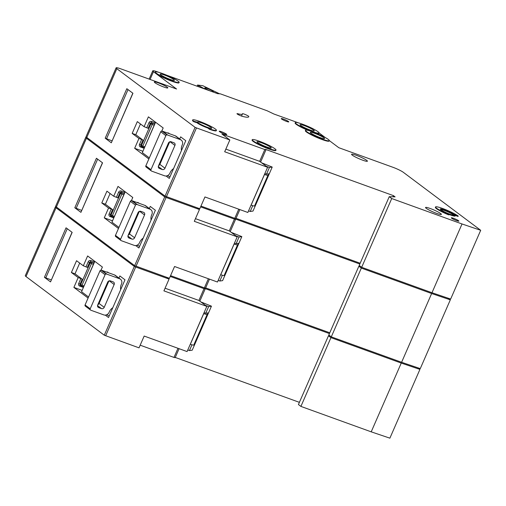 <?xml version="1.0" encoding="UTF-8"?>
<svg xmlns="http://www.w3.org/2000/svg" width="506" height="506" viewBox="0 0 506 506"><rect width="100%" height="100%" fill="white"/><g stroke="black" fill="none" stroke-linecap="round" stroke-linejoin="round"><path stroke-width="0.76" d="M106.222 274.012A1.082 0.949 126.8 0 0 105.084 274.714L99.967 270.874A1.082 0.949 -53.2 0 1 101.105 270.172L106.222 274.012A4.32 3.795 126.8 0 1 106.981 274.195L119.599 278.755A4.32 3.795 126.8 0 1 120.479 279.23A4.32 3.795 126.8 0 1 121.491 283.992L121.32 284.385A8.64 7.596 126.8 0 0 120.7 289.622M105.084 274.714L90.201 308.78A1.082 0.949 126.8 0 0 90.498 310.007A4.32 3.795 126.8 0 0 91.188 310.342L103.806 314.909A4.32 3.795 126.8 0 0 109.132 312.284L109.302 311.892A8.64 7.596 126.8 0 1 112.8 307.699M99.967 270.874L85.078 304.947L90.201 308.78M104.204 307.319L114.16 284.524A2.163 1.897 126.8 0 0 113.217 281.912L110.333 280.868A2.163 1.897 126.8 0 0 107.67 282.177L97.715 304.966A2.163 1.897 126.8 0 0 98.657 307.585L101.542 308.628A2.163 1.897 126.8 0 0 104.204 307.319L99.081 303.48A2.163 1.897 -53.2 0 1 97.81 304.738M101.105 270.172A4.32 3.795 -53.2 0 1 101.864 270.356L114.482 274.922A4.32 3.795 -53.2 0 1 115.355 275.39L120.479 279.23M90.41 309.938L85.381 306.168A1.082 0.949 -53.2 0 1 85.078 304.947M99.081 303.48L108.942 280.919M108.493 272.753A7.78 3.586 -70.1 0 0 108.082 272.342A7.78 3.586 -70.1 0 0 107.639 272.101A7.78 3.586 -70.1 0 0 106.564 272.057M165.07 288.218L198.89 300.45L206.815 306.389L187.075 351.581L144.166 336.06L139.017 347.85L104.28 335.212L26.008 276.561A8.64 1.069 -156.4 0 1 25.3 275.707L55.344 206.941A8.64 1.069 23.6 0 0 56.052 207.795L26.008 276.561M371.208 431.839L401.252 363.074L330.949 337.641L328.47 335.788L298.426 404.553L300.906 406.407L371.208 431.839L389.886 438.164L419.923 369.399L417.728 367.754M299.394 402.34L175.253 357.438M179.08 348.685L175.152 357.672L173.994 357.426L177.985 348.292M140.175 345.193L173.994 357.426M56.179 206.84A8.64 1.069 23.6 0 0 55.344 206.941M105.659 335.782L135.703 267.016L134.324 266.447L56.052 207.795M135.703 267.016L169.061 279.078L166.714 277.32M170.218 276.428L204.038 288.66L205.196 288.907L204.69 288.445L329.438 333.574M328.47 335.788L329.931 335.832M401.252 363.074L419.923 369.399M169.061 279.078L163.912 290.868L206.815 306.389M105.292 315.111L108.512 317.521L124.988 279.799L119.871 275.96L118.948 278.085M101.029 270.166L102.395 267.041L87.62 255.96L83.326 265.789L76.551 260.71L71.403 272.5L78.177 277.573L73.882 287.402L88.095 298.047M104.28 335.212L134.324 266.447M51.245 279.945L44.42 277.32L50.53 281.893L72.061 232.305M50.53 281.893L72.162 232.38L66.052 227.808L44.42 277.32M107.93 281.728L104.483 289.47M300.906 406.407L330.949 337.641M191.957 344.795L189.434 350.582L192.223 350.184L208.535 312.853L207.175 314.378A6.483 0.803 -156.4 0 1 203.735 313.612L203.671 313.594M195.139 343.504L193.785 345.029A6.483 0.803 -156.4 0 1 190.338 344.263L190.281 344.238M200.857 301.924L211.451 306.174L208.535 312.853L205.74 313.252L204.082 312.651M205.74 313.252L208.662 306.573L205.562 305.453M211.451 306.174L208.662 306.573M189.434 350.582L187.77 349.981M83.3 287.395L79.676 286.08A2.163 1.897 126.8 0 1 78.734 283.468L80.878 278.553L78.177 277.573M82.016 290.343L73.882 287.402M80.878 278.553L82.193 279.192L75.008 273.803L71.403 272.5M79.701 263.069L75.008 273.803M82.193 279.192L80.049 284.1L80.707 284.593L90.15 262.981L89.492 262.487L87.342 267.402L83.326 265.789M94.812 261.355L81.542 291.741L88.556 296.997M81.542 291.741L94.711 261.279M109.258 315.807L106.538 314.827M136.614 204.456A1.082 0.949 126.8 0 0 135.469 205.158L130.352 201.325A1.082 0.949 -53.2 0 1 131.49 200.623L136.614 204.456A4.32 3.795 126.8 0 1 137.366 204.639L149.991 209.206A4.32 3.795 126.8 0 1 150.864 209.674A4.32 3.795 126.8 0 1 151.876 214.436L151.705 214.835A8.64 7.596 126.8 0 0 151.085 220.066M135.469 205.158L120.586 239.23A1.082 0.949 126.8 0 0 120.89 240.451A4.32 3.795 126.8 0 0 121.573 240.793L134.191 245.359A4.32 3.795 126.8 0 0 139.517 242.735L139.688 242.336A8.64 7.596 126.8 0 1 143.185 238.149M130.352 201.325L115.469 235.391L120.586 239.23M134.59 237.763L144.545 214.974A2.163 1.897 126.8 0 0 143.603 212.356L140.719 211.312A2.163 1.897 126.8 0 0 138.056 212.628L128.1 235.416A2.163 1.897 126.8 0 0 129.043 238.035L131.927 239.079A2.163 1.897 126.8 0 0 134.59 237.763L129.466 233.93A2.163 1.897 -53.2 0 1 128.201 235.189M131.49 200.623A4.32 3.795 -53.2 0 1 132.249 200.806L144.868 205.366A4.32 3.795 -53.2 0 1 145.741 205.841L150.864 209.674M120.795 240.382L115.766 236.612A1.082 0.949 -53.2 0 1 115.469 235.391M129.466 233.93L139.327 211.363M166.999 134.906A1.082 0.949 126.8 0 0 165.86 135.608L160.737 131.769A1.082 0.949 -53.2 0 1 161.882 131.067L166.999 134.906A4.32 3.795 126.8 0 1 167.752 135.089L180.376 139.65A4.32 3.795 126.8 0 1 181.249 140.124A4.32 3.795 126.8 0 1 182.261 144.887L182.09 145.279A8.64 7.596 126.8 0 0 181.477 150.516M165.86 135.608L150.971 169.674A1.082 0.949 126.8 0 0 151.275 170.901A4.32 3.795 126.8 0 0 151.958 171.237L164.583 175.803A4.32 3.795 126.8 0 0 169.902 173.178L170.073 172.786A8.64 7.596 126.8 0 1 173.577 168.593M160.737 131.769L145.854 165.841L150.971 169.674M164.975 168.213L174.931 145.418A2.163 1.897 126.8 0 0 173.988 142.806L171.104 141.762A2.163 1.897 126.8 0 0 168.441 143.071L158.486 165.86A2.163 1.897 126.8 0 0 159.428 168.479L162.312 169.523A2.163 1.897 126.8 0 0 164.975 168.213L159.858 164.374A2.163 1.897 -53.2 0 1 158.587 165.633M161.882 131.067A4.32 3.795 -53.2 0 1 162.635 131.25L175.253 135.817A4.32 3.795 -53.2 0 1 176.132 136.285L181.249 140.124M151.18 170.832L146.152 167.062A1.082 0.949 -53.2 0 1 145.854 165.841M159.858 164.374L169.712 141.813M210.743 91.137A4.756 0.588 -156.4 0 1 205.126 88.405A4.756 0.588 -156.4 0 1 204.734 87.936A4.756 0.588 -156.4 0 1 208.276 88.86A4.756 0.588 -156.4 0 1 213.058 91.27A4.756 0.588 -156.4 0 1 213.45 91.738A4.756 0.588 -156.4 0 1 211.072 91.257M204.841 88.999L197.568 85.027L202.874 85.742L219.655 93.838M198.118 86.57L198.453 85.799M197.055 86.184L197.568 85.027M138.878 203.203A7.78 3.586 -70.1 0 0 138.467 202.786A7.78 3.586 -70.1 0 0 138.024 202.545A7.78 3.586 -70.1 0 0 136.949 202.501M195.455 218.662L229.275 230.894L237.2 236.84L217.46 282.025L174.557 266.504L169.402 278.294L134.666 265.663L56.394 207.005A8.64 1.069 -156.4 0 1 55.685 206.157L85.729 137.385A8.64 1.069 23.6 0 0 86.437 138.239L56.394 207.005M401.6 362.29L431.643 293.524L361.335 268.091L358.855 266.232L328.811 334.997L331.291 336.857L401.6 362.29L420.271 368.615L450.315 299.843L448.114 298.198M329.779 332.79L205.645 287.882M209.465 279.135L205.537 288.123L204.386 287.876L208.377 278.743M170.566 275.643L204.386 287.876M86.57 137.284A8.64 1.069 23.6 0 0 85.729 137.385M136.044 266.226L166.088 197.46L164.709 196.897L86.437 138.239M166.088 197.46L199.446 209.528L197.1 207.77M200.61 206.872L234.43 219.111L235.581 219.357L235.075 218.896L359.823 264.018M358.855 266.232L360.316 266.282M431.643 293.524L450.315 299.843M199.446 209.528L194.298 221.318L237.2 236.84M135.684 245.562L138.897 247.965L155.38 210.243L150.257 206.41L149.333 208.529M131.415 200.616L132.787 197.485L118.006 186.41L113.711 196.233L106.943 191.16L101.788 202.95L108.562 208.023L104.268 217.846L118.48 228.497M134.666 265.663L164.709 196.897M81.637 210.395L74.806 207.764L80.916 212.343L102.446 162.755M80.916 212.343L102.547 162.831L96.437 158.251L74.806 207.764M138.315 212.172L134.874 219.914M331.291 336.857L361.335 268.091M222.349 275.245L219.819 281.032L222.608 280.628L238.921 243.297L237.561 244.828A6.483 0.803 -156.4 0 1 234.12 244.063L234.057 244.037M225.531 273.948L224.171 275.479A6.483 0.803 -156.4 0 1 220.73 274.707L220.667 274.688M231.242 232.374L241.836 236.618L238.921 243.297L236.131 243.696L234.468 243.095M236.131 243.696L239.047 237.017L235.948 235.897M241.836 236.618L239.047 237.017M219.819 281.032L218.156 280.432M113.692 217.839L110.061 216.53A2.163 1.897 126.8 0 1 109.119 213.911L111.263 209.003L108.562 208.023M112.402 220.787L104.268 217.846M111.263 209.003L112.579 209.636L105.393 204.253L101.788 202.95M110.087 193.52L105.393 204.253M112.579 209.636L110.434 214.55L111.092 215.044L120.536 193.431L119.878 192.938L117.734 197.846L113.711 196.233M125.197 191.806L111.927 222.185L118.942 227.441M111.927 222.185L125.096 191.723M139.643 246.258L136.924 245.271M169.263 133.647A7.78 3.586 -70.1 0 0 168.852 133.236A7.78 3.586 -70.1 0 0 168.409 132.996A7.78 3.586 -70.1 0 0 167.334 132.951M237.719 113.724A21.606 2.669 -156.4 0 0 242.418 114.008A21.606 2.669 -156.4 0 0 242.437 113.774A3.46 0.43 -156.4 0 1 242.444 113.742A3.46 0.43 -156.4 0 1 245.65 114.679A3.46 0.43 -156.4 0 1 248.781 116.469A28.519 3.523 -156.4 0 1 248.756 116.772A28.519 3.523 -156.4 0 1 242.557 116.399A3.46 0.43 -156.4 0 1 237.251 114.014A3.46 0.43 -156.4 0 1 236.972 113.673A3.46 0.43 -156.4 0 1 237.719 113.724L237.516 114.198M252.241 139.688L252.07 140.086A12.966 1.6 23.6 0 0 253.133 141.364A12.966 1.6 23.6 0 0 266.169 147.942A12.966 1.6 23.6 0 0 275.827 150.465L275.998 150.073A12.966 1.6 -156.4 0 1 266.339 147.55A12.966 1.6 -156.4 0 1 253.304 140.965A12.966 1.6 -156.4 0 1 252.241 139.688A12.966 1.6 -156.4 0 1 261.899 142.211A12.966 1.6 -156.4 0 1 274.935 148.796A12.966 1.6 -156.4 0 1 275.998 150.073M208.434 127.948L208.263 128.341L209.351 129.239A12.966 1.6 23.6 0 0 216.277 130.712L216.448 130.32A12.966 1.6 -156.4 0 1 209.522 128.84L208.434 127.948L209.244 128.075A8.64 1.069 23.6 0 1 196.84 122.079L193.754 121.219A12.966 1.6 -156.4 0 1 192.685 119.941A12.966 1.6 -156.4 0 1 202.349 122.465A12.966 1.6 -156.4 0 1 215.385 129.043A12.966 1.6 -156.4 0 1 216.448 130.32M209.351 129.239L209.522 128.84M305.529 130.289L305.358 130.681A12.966 1.6 23.6 0 0 306.421 131.958A12.966 1.6 23.6 0 0 319.463 138.536A12.966 1.6 23.6 0 0 329.121 141.06L329.292 140.668A12.966 1.6 -156.4 0 1 319.634 138.144A12.966 1.6 -156.4 0 1 306.592 131.566A12.966 1.6 -156.4 0 1 305.529 130.289A12.966 1.6 -156.4 0 1 315.187 132.812A12.966 1.6 -156.4 0 1 328.23 139.39A12.966 1.6 -156.4 0 1 329.292 140.668M295.295 122.616A12.966 1.6 -156.4 0 1 304.954 125.14A12.966 1.6 -156.4 0 1 317.989 131.718A12.966 1.6 -156.4 0 1 319.052 132.996A12.966 1.6 -156.4 0 1 309.394 130.472A12.966 1.6 -156.4 0 1 296.358 123.894A12.966 1.6 -156.4 0 1 295.295 122.616L295.118 123.009A12.966 1.6 23.6 0 0 296.187 124.286A12.966 1.6 23.6 0 0 308.034 130.384M155.399 72.01L155.228 72.402A12.966 1.6 23.6 0 0 156.291 73.68A12.966 1.6 23.6 0 0 169.327 80.264A12.966 1.6 23.6 0 0 178.991 82.782L179.162 82.389A12.966 1.6 -156.4 0 1 169.504 79.866A12.966 1.6 -156.4 0 1 156.462 73.288A12.966 1.6 -156.4 0 1 155.399 72.01A12.966 1.6 -156.4 0 1 165.057 74.534A12.966 1.6 -156.4 0 1 178.099 81.112A12.966 1.6 -156.4 0 1 179.162 82.389M453.901 214.493A7.78 0.961 -156.4 0 1 454.54 215.259A7.78 0.961 -156.4 0 1 448.746 213.747A7.78 0.961 -156.4 0 1 440.922 209.8A7.78 0.961 -156.4 0 1 440.283 209.029A7.78 0.961 -156.4 0 1 446.077 210.547A7.78 0.961 -156.4 0 1 453.901 214.493M454.274 215.379A7.78 0.961 23.6 0 0 453.73 214.886A7.78 0.961 23.6 0 0 446.703 211.261A7.78 0.961 23.6 0 0 440.378 209.307M448.885 214.822L448.234 214.702L448.405 214.31L449.132 214.512L447.772 213.462A8.64 1.069 23.6 0 0 455.33 215.607L455.16 215.999A8.64 1.069 -156.4 0 1 449.107 214.468M455.33 215.607A8.64 1.069 23.6 0 0 454.622 214.753A8.64 1.069 23.6 0 0 454.293 214.519L458.227 216.056L458.056 216.448L455.324 215.461M173.773 79.55A7.78 0.961 -156.4 0 1 174.406 80.315A7.78 0.961 -156.4 0 1 168.612 78.803A7.78 0.961 -156.4 0 1 160.788 74.85A7.78 0.961 -156.4 0 1 160.155 74.085A7.78 0.961 -156.4 0 1 165.949 75.603A7.78 0.961 -156.4 0 1 173.773 79.55M313.663 130.156A7.78 0.961 -156.4 0 1 314.302 130.921A7.78 0.961 -156.4 0 1 308.508 129.409A7.78 0.961 -156.4 0 1 300.684 125.456A7.78 0.961 -156.4 0 1 300.045 124.691A7.78 0.961 -156.4 0 1 305.839 126.203A7.78 0.961 -156.4 0 1 313.663 130.156M270.609 147.227A7.78 0.961 -156.4 0 1 271.248 147.992A7.78 0.961 -156.4 0 1 265.454 146.481A7.78 0.961 -156.4 0 1 257.63 142.534A7.78 0.961 -156.4 0 1 256.991 141.769A7.78 0.961 -156.4 0 1 262.791 143.28A7.78 0.961 -156.4 0 1 270.609 147.227M366.698 160.358A8.64 1.069 -156.4 0 1 367.407 161.205A8.64 1.069 -156.4 0 1 360.968 159.529A8.64 1.069 -156.4 0 1 352.277 155.14A8.64 1.069 -156.4 0 1 351.569 154.286A8.64 1.069 -156.4 0 1 358.008 155.968A8.64 1.069 -156.4 0 1 366.698 160.358M167.195 87.165A7.343 0.911 -156.4 0 1 167.802 87.886A7.343 0.911 -156.4 0 1 162.325 86.456A7.343 0.911 -156.4 0 1 154.937 82.731A7.343 0.911 -156.4 0 1 154.336 82.004A7.343 0.911 -156.4 0 1 159.807 83.433A7.343 0.911 -156.4 0 1 167.195 87.165M323.903 137.828A7.78 0.961 -156.4 0 1 324.542 138.593A7.78 0.961 -156.4 0 1 318.742 137.082A7.78 0.961 -156.4 0 1 310.924 133.129A7.78 0.961 -156.4 0 1 310.286 132.363A7.78 0.961 -156.4 0 1 316.079 133.875A7.78 0.961 -156.4 0 1 323.903 137.828M440.669 213.551A8.64 1.069 -156.4 0 1 441.377 214.405A8.64 1.069 -156.4 0 1 434.939 212.722A8.64 1.069 -156.4 0 1 426.248 208.339A8.64 1.069 -156.4 0 1 425.54 207.485A8.64 1.069 -156.4 0 1 431.979 209.168A8.64 1.069 -156.4 0 1 440.669 213.551M440.732 209.648A7.128 0.879 -156.4 0 1 446.172 211.135A7.128 0.879 -156.4 0 1 453.193 214.689A7.128 0.879 -156.4 0 1 453.781 215.354M211.059 127.48A7.78 0.961 -156.4 0 1 211.698 128.246A7.78 0.961 -156.4 0 1 205.898 126.734A7.78 0.961 -156.4 0 1 198.08 122.781A7.78 0.961 -156.4 0 1 197.441 122.016A7.78 0.961 -156.4 0 1 203.235 123.527A7.78 0.961 -156.4 0 1 211.059 127.48M288.433 121.484A4.105 0.506 -156.4 0 1 288.768 121.889A4.105 0.506 -156.4 0 1 285.713 121.086A4.105 0.506 -156.4 0 1 281.583 119.005A4.105 0.506 -156.4 0 1 281.247 118.6A4.105 0.506 -156.4 0 1 284.302 119.397A4.105 0.506 -156.4 0 1 288.433 121.484M219.566 131.649A4.105 0.506 23.6 0 0 223.696 133.736A4.105 0.506 23.6 0 0 226.758 134.533A4.105 0.506 23.6 0 0 226.416 134.128A4.105 0.506 23.6 0 0 222.292 132.047A4.105 0.506 23.6 0 0 219.231 131.25A4.105 0.506 23.6 0 0 219.566 131.649M451.681 218.244A4.105 0.506 23.6 0 0 455.811 220.325A4.105 0.506 23.6 0 0 458.866 221.122A4.105 0.506 23.6 0 0 458.531 220.717A4.105 0.506 23.6 0 0 454.401 218.636A4.105 0.506 23.6 0 0 451.346 217.839A4.105 0.506 23.6 0 0 451.681 218.244M225.847 149.112L259.66 161.344L267.592 167.284L247.845 212.476L204.943 196.954L199.794 208.744L165.051 196.107L86.785 137.455A8.64 1.069 -156.4 0 1 86.077 136.601L116.114 67.836A8.64 1.069 23.6 0 0 116.829 68.689L86.785 137.455M431.985 292.734L462.029 223.968L391.72 198.535L389.247 196.682L359.203 265.448L361.676 267.301L431.985 292.734L450.656 299.059L480.7 230.293L403.371 172.344A8.64 1.069 23.6 0 0 392.858 167.258L338.818 147.714L329.311 140.586M360.164 263.234L236.03 218.333M239.85 209.579L235.922 218.567L234.771 218.32L238.762 209.187M200.952 206.087L234.771 218.32M208.32 128.22A8.64 1.069 -156.4 0 1 196.733 122.541M196.891 122.18L196.72 122.572L195.563 122.325L195.733 121.933M192.685 119.941L192.514 120.333A12.966 1.6 23.6 0 0 193.577 121.611L195.563 122.325M316.376 133.293A12.966 1.6 23.6 0 0 318.881 133.388L319.052 132.996M448.405 214.31A12.966 1.6 -156.4 0 1 435.533 206.954L435.362 207.346A12.966 1.6 23.6 0 0 448.234 214.702M116.114 67.836A8.64 1.069 23.6 0 1 120.732 68.822L176.575 89.018L153.457 71.694A8.64 1.069 -156.4 0 1 152.749 70.84A8.64 1.069 -156.4 0 1 157.36 71.827L158.688 72.307M166.436 196.676L196.48 127.91L195.095 127.341L116.829 68.689M196.48 127.91L229.838 139.972L221.906 134.033L264.815 149.555L265.966 149.801L265.46 149.34L393.453 195.645L395.104 196.878L389.247 196.682M462.029 223.968L480.7 230.293M319.071 132.907L325.175 137.487M307.357 126.139A8.64 1.069 -156.4 0 1 314.03 129.321M166.657 75.192L217.656 93.673L220.3 93.825L267.13 110.77L273.904 114.014L298.584 122.914M229.838 139.972L224.683 151.762L267.592 167.284M166.069 176.006L169.282 178.416L185.765 140.693L180.648 136.854L179.719 138.979M161.806 131.06L163.172 127.936L148.391 116.854L144.096 126.683L137.328 121.604L132.18 133.394L138.948 138.467L134.659 148.296L148.865 158.941M165.051 196.107L195.095 127.341M112.022 140.839L105.191 138.214L111.307 142.793L132.831 93.199M111.307 142.793L132.933 93.275L126.823 88.702L105.191 138.214M168.7 142.622L165.26 150.364M361.676 267.301L391.72 198.535M392.947 196.809L393.453 195.645M252.734 205.689L250.204 211.476L252.994 211.078L269.306 173.748L267.952 175.272A6.483 0.803 -156.4 0 1 264.505 174.507L264.442 174.488M255.916 204.399L254.562 205.923A6.483 0.803 -156.4 0 1 251.115 205.158L251.052 205.132M261.634 162.818L272.222 167.069L269.306 173.748L266.517 174.146L264.853 173.545M266.517 174.146L269.432 167.467L266.339 166.347M272.222 167.069L269.432 167.467M250.204 211.476L248.547 210.875M435.533 206.954A12.966 1.6 -156.4 0 1 445.191 209.478A12.966 1.6 -156.4 0 1 458.227 216.056M193.577 121.611L193.754 121.219M144.077 148.29L140.453 146.974A2.163 1.897 126.8 0 1 139.504 144.362L141.655 139.447L138.948 138.467M142.787 151.237L134.659 148.296M141.655 139.447L142.964 140.086L135.785 134.697L132.18 133.394M140.472 123.964L135.785 134.697M142.964 140.086L140.82 144.994L141.484 145.488L150.921 123.875L150.263 123.382L148.119 128.296L144.096 126.683M155.589 122.25L142.312 152.635L149.327 157.891M142.312 152.635L155.487 122.174M170.035 176.702L167.315 175.721M101.542 308.628L97.531 305.624M98.657 307.585L97.873 306.997M114.16 284.524L109.22 280.824M106.981 274.195L101.864 270.356M119.599 278.755L114.482 274.922M198.89 300.45L204.038 288.66M193.785 345.029L207.175 314.378M190.338 344.263L203.735 313.612M86.026 266.763L88.177 261.855L89.492 262.487A1.082 0.949 126.8 0 1 90.821 261.83L93.876 263.196M93.971 262.975L90.821 261.83A1.082 0.5 109.9 0 1 90.833 260.539A2.163 1.897 126.8 0 0 88.177 261.855M90.833 260.539L94.464 261.849M78.734 283.468L80.049 284.1A1.082 0.949 -53.2 0 0 80.302 285.289L80.96 285.789A1.082 0.949 -53.2 0 0 81.181 285.903A1.082 0.5 -70.1 0 0 81.245 285.941L83.572 286.782L81.308 285.953M93.389 264.315L91.466 263.62L82.023 285.232L83.945 285.928M67.254 228.706L45.736 277.952M91.478 262.329A1.082 0.949 126.8 0 0 90.15 262.981L91.466 263.62A1.082 0.5 -70.1 0 0 91.478 262.329M82.023 285.232L80.707 284.593A1.082 0.949 -53.2 0 0 80.96 285.789A1.082 1.082 0 0 0 81.245 285.941A1.082 0.5 -70.1 0 0 82.023 285.232M79.676 286.08A1.082 0.5 109.9 0 1 80.397 285.365M131.927 239.079L127.917 236.074M129.043 238.035L128.258 237.447M144.545 214.974L139.605 211.274M137.366 204.639L132.249 200.806M149.991 209.206L144.868 205.366M162.312 169.523L158.308 166.518M159.428 168.479L158.644 167.891M174.931 145.418L169.997 141.718M167.752 135.089L162.635 131.25M180.376 139.65L175.253 135.817M229.275 230.894L234.43 219.111M224.171 275.479L237.561 244.828M220.73 274.707L234.12 244.063M116.418 197.213L118.562 192.299L119.878 192.938A1.082 0.949 126.8 0 1 121.206 192.28L124.261 193.64M124.356 193.418L121.206 192.28A1.082 0.5 109.9 0 1 121.225 190.99A2.163 1.897 126.8 0 0 118.562 192.299M121.225 190.99L124.849 192.299M113.964 217.219L111.699 216.397M123.774 194.759L121.851 194.064L112.408 215.676L114.331 216.372M97.639 159.15L76.121 208.402M121.87 192.773A1.082 0.949 126.8 0 0 120.536 193.431L121.851 194.064A1.082 0.5 -70.1 0 0 121.87 192.773M112.408 215.676L111.092 215.044A1.082 0.949 -53.2 0 0 111.345 216.233A1.082 1.082 0 0 0 111.63 216.385A1.082 0.5 -70.1 0 0 112.408 215.676M109.119 213.911L110.434 214.55A1.082 0.949 -53.2 0 0 110.687 215.739L111.345 216.233A1.082 0.949 -53.2 0 0 111.567 216.353A1.082 0.5 -70.1 0 0 111.63 216.385L113.958 217.226M110.061 216.53A1.082 0.5 109.9 0 1 110.782 215.809M259.66 161.344L264.815 149.555M150.073 79.436L153.457 71.694M254.562 205.923L267.952 175.272M251.115 205.158L264.505 174.507M208.44 128.556L208.611 128.163M248.781 116.469L248.554 117M146.803 127.657L148.947 122.749L150.263 123.382A1.082 0.949 126.8 0 1 151.591 122.724L154.646 124.09M154.747 123.869L151.591 122.724A1.082 0.5 109.9 0 1 151.61 121.434A2.163 1.897 126.8 0 0 148.947 122.749M151.61 121.434L155.234 122.743M144.349 147.663L142.085 146.848M154.159 125.21L152.236 124.514L142.793 146.126L144.716 146.822M128.024 89.6L106.507 138.846M152.255 123.224A1.082 0.949 126.8 0 0 150.921 123.875L152.236 124.514A1.082 0.5 -70.1 0 0 152.255 123.224M142.793 146.126L141.484 145.488A1.082 0.949 -53.2 0 0 141.737 146.683A1.082 1.082 0 0 0 142.015 146.835A1.082 0.5 -70.1 0 0 142.793 146.126M139.504 144.362L140.82 144.994A1.082 0.949 -53.2 0 0 141.073 146.183L141.737 146.683A1.082 0.949 -53.2 0 0 141.952 146.797A1.082 0.5 -70.1 0 0 142.015 146.835L144.343 147.676M140.453 146.974A1.082 0.5 109.9 0 1 141.168 146.259M90.454 309.969L85.337 306.136M199.838 301.165L205.196 288.907M120.839 240.42L115.722 236.58M151.224 170.864L146.107 167.031M230.23 231.609L235.581 219.357M260.615 162.059L265.966 149.801M149.137 79.094L152.749 70.84M448.955 214.905L449.132 214.512M242.418 114.008L241.52 116.07"/></g></svg>
